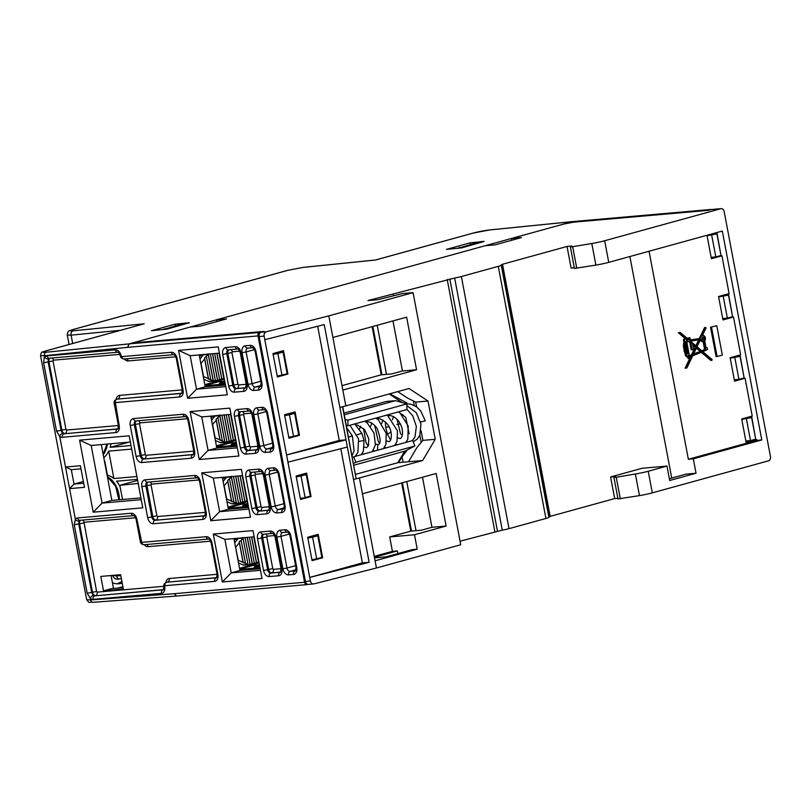 <?xml version="1.0" encoding="UTF-8"?>
<svg xmlns="http://www.w3.org/2000/svg" width="811" height="811" viewBox="0 0 811 811"><rect width="100%" height="100%" fill="white"/><g stroke="black" fill="none" stroke-linecap="round" stroke-linejoin="round"><path stroke-width="1.22" d="M618.134 498.897L639.453 495.622A14.72 1.338 -10.7 0 0 652.308 492.865L768.493 460.83A3.68 2.707 -95 0 0 770.45 456.502L724.172 211.59A3.68 2.707 -95 0 0 721.222 208.65A3.68 2.707 -95 0 0 720.857 208.711L604.671 240.745A14.72 1.338 169.3 0 1 591.807 243.503L572.678 246.716L570.376 246.879L571.988 246.027L567.031 246.463L502.516 264.254L501.239 265.187A9.57 0.872 169.3 0 1 498.289 266.353L461.368 276.531A9.57 0.872 169.3 0 1 454.647 278.031L367.961 300.557L377.875 299.695L402.55 293.562L413.073 292.639L328.81 315.874L266.413 331.75C264.609 332.378 263.839 333.828 264.122 336.099L259.165 336.535L305.443 581.457A3.68 2.707 85 0 0 308.393 584.396L313.391 583.95M259.165 336.535A3.68 2.707 85 0 1 261.112 332.206L264.011 331.415L137.292 342.526L137.586 341.563L190.25 327.036L200.165 326.164L226.502 318.905L216.578 319.777L485.171 245.723L495.095 244.851L521.422 237.593L511.508 238.464L564.172 223.937L573.884 222.143L708.044 210.384L710.943 209.583A3.68 2.707 85 0 1 711.298 209.522A3.68 2.707 85 0 1 711.663 209.522M460.04 541.211L502.283 530.151A9.57 0.872 -10.7 0 0 509.014 528.65L545.925 518.472A9.57 0.872 -10.7 0 0 548.875 517.296L550.152 516.374L614.667 498.583L617.881 498.299M264.122 336.099L310.4 581.021C310.968 583.221 312.184 584.173 314.05 583.859L376.446 567.994L460.719 544.759L413.073 292.639M671.741 478.064L629.883 256.529M610.592 476.969L642.19 468.261L666.987 466.082L648.222 471.262A14.72 1.338 169.3 0 1 635.368 474.009L616.238 477.223L613.927 477.395L615.549 476.533L610.592 476.969L614.667 498.583M574.33 267.792L571.116 268.076L567.031 246.463M669.369 478.723L686.116 474.1L696.041 473.229L669.704 480.497L666.987 466.082M688.357 459.259L756.825 440.383L761.782 439.947L693.314 458.823L688.357 459.259L649.053 251.248M693.314 458.823L696.041 473.229M761.782 439.947L722.307 231.054L608.747 262.358A14.72 1.338 -10.7 0 1 595.892 265.106L591.807 243.503M756.825 440.383L756.653 439.481L746.12 442.39L741.69 418.973L752.223 416.073L745.086 378.25L734.553 381.16L730.123 357.742L740.656 354.843L733.509 317.03L722.976 319.929L718.556 296.522L729.089 293.612L721.942 255.8L711.409 258.699L706.989 235.291L717.512 232.372M684.261 346.51L684.636 346.398A7.684 5.657 -95 0 1 685.092 341.461A1.379 1.014 -95 0 1 685.386 338.856L684.393 338.937A1.379 1.014 85 0 0 684.099 341.553A7.684 5.657 85 0 0 683.643 346.49L684.21 351.579L685.204 351.498L684.261 346.51L683.267 346.591M684.514 351.558A17.801 13.108 85 0 0 685.295 354.174L685.548 355.928L686.542 355.836L686.207 354.103L685.224 354.194M686.086 355.877A3.781 2.788 85 0 0 687.921 357.479L688.123 358.553L689.117 358.462L688.914 357.387L687.921 357.479M690.607 356.637L689.847 358.219M689.826 358.269L685.072 368.184L686.065 368.093L691.783 356.171L689.624 357.033L689.857 358.259L689.117 358.462M701.333 352.329L710.841 360.429L711.835 360.337L702.073 352.025L692.706 355.796L686.907 367.859L686.065 368.093M706.046 347.777L707.202 347.645L707.557 349.521L702.853 351.721L712.149 359.628L711.835 360.337M685.386 338.856A1.379 1.014 -95 0 1 686.511 340.508L687.687 340.336L687.556 339.657L679.283 332.611L680.135 332.378L687.343 338.511L689.897 337.64L690.333 339.951L700.238 338.511L705.54 327.451L704.556 327.543L699.254 338.603L690.323 339.9M687.018 338.248L689.897 337.64M679.283 332.611L680.135 332.378M678.3 332.703L685.518 338.856M686.38 339.586L686.522 340.448M710.548 327.228L716.772 325.698L722.317 355.086L717.086 356.526L716.093 356.617L710.548 327.228L716.772 325.698M574.583 268.39L595.892 265.106M742.024 378.524L745.086 378.25M730.458 317.294L733.509 317.03M718.891 256.063L721.942 255.8M753.601 439.755L756.653 439.481M737.017 379.548L734.381 380.268M748.583 440.779L745.948 441.498M713.873 257.087L711.247 257.817M725.45 318.317L722.814 319.047M511.842 240.238L511.508 238.464M216.922 321.551L216.578 319.777M137.617 480.406L119.835 485.313L138.194 483.457M119.835 485.313L122.512 499.485M289.608 437.088L288.787 437.311M301.175 498.319L300.354 498.542M312.742 559.549L311.921 559.772M278.031 375.858L277.22 376.081M458.631 248.166L480.173 241.708L484.076 241.364L463.071 247.487M459.107 247.517L463.01 247.173M328.81 315.874L332.895 337.488L406.625 317.162L416.56 369.745L342.83 390.071L345.831 405.916L339.88 407.426L324.228 324.593L264.802 339.708M342.83 390.071L332.895 337.488M345.831 405.916L409.028 388.489L428.015 401.019L435.243 439.288L422.632 460.526L359.435 477.953L362.436 493.798L436.166 473.472L446.101 526.055L414.502 534.763L417.219 549.179L375.087 560.786L376.446 567.994M341.999 385.641L381.231 374.824L391.895 373.881L402.428 370.982L416.56 369.745M392.97 320.923L402.428 370.982M397.735 391.612L407.548 398.089L415.688 402.104L416.58 406.838M435.243 439.288L422.916 440.373L421.081 430.651M422.916 440.373L416.905 447.611L408.501 461.763L398.576 462.635L402.063 456.775L403.087 462.24M446.101 526.055L431.959 527.292L422.501 477.233M372.847 326.468L381.971 374.753M372.32 299.36L372.472 300.161M377.206 325.272L386.482 374.358M372.137 326.671L381.231 374.824M413.792 441.508L413.357 442.086M407.355 449.882L402.063 456.775M404.142 403.118L406.848 402.874L407.041 403.908M406.848 402.874L390.213 394.055M421.213 442.421L419.855 435.243M414.208 405.378L413.377 400.958M393.477 295.63L393.234 294.383M406.747 481.582L416.023 530.678M404.669 451.19L397.836 462.706L398.576 462.635M355.553 474.364L397.836 462.706M397.086 444.844A19.88 13.321 74.6 0 1 395.991 444.377M352.369 457.516L353.778 456.786L355.867 462.26L353.495 463.486M353.778 456.786L412.758 440.525L414.847 445.999L405.044 451.088L353.819 465.21M355.867 462.26L414.847 445.999M342.526 406.757L356.13 478.733L342.769 406.696M389.209 393.953L402.297 402.591M343.976 413.134L386.269 401.475L395.515 400.664L406.889 403.898L406.909 409.545L347.919 425.816L346.287 425.349M359.435 477.953L353.495 479.463L369.147 562.307L309.721 577.412L362.385 562.895L369.147 562.307M356.13 478.733L353.495 479.463L346.003 439.846L286.577 454.961L339.241 440.434L346.003 439.846L339.88 407.426M422.632 460.526L408.501 461.763M375.087 560.786L362.436 493.798M414.502 534.763L389.706 536.943L410.771 531.134L421.426 530.201L431.959 527.292M389.706 536.943L392.423 551.348L397.38 550.912L397.887 553.568M374.54 557.867L385.924 556.873L412.262 549.605L417.219 549.179M397.38 550.912L374.418 557.248M392.423 551.348L374.256 556.356M401.668 482.981L410.771 531.134M402.388 482.778L411.512 531.073M428.015 401.019L415.688 402.104M362.385 562.895L340.813 448.716M318.206 534.337L307.673 537.247L312.093 560.654L322.626 557.755L318.206 534.337M296.096 476.016L306.629 473.117L311.059 496.525L300.526 499.424L296.096 476.016M287.946 462.158L347.372 447.043M339.241 440.434L317.669 326.255M284.529 414.786L295.062 411.887L299.482 435.294L288.949 438.204L284.529 414.786M283.495 350.656L272.962 353.555L277.382 376.973L287.915 374.064L283.495 350.656M296.431 435.568L299.482 435.294M284.864 374.337L287.915 374.064M319.575 558.019L322.626 557.755M307.998 496.788L311.059 496.525M345.162 419.378L347.909 420.159L347.919 425.816M344.29 414.786L395.515 400.664M347.909 420.159L406.889 403.898M163.71 329.479L185.253 323.021L189.206 322.991M164.187 328.83L168.141 328.8M168.09 328.485L189.156 322.677M685.092 341.461L684.099 341.553M687.687 340.336L686.694 340.417M687.556 339.657L686.562 339.748M700.238 338.511L699.254 338.603M705.54 327.451L706.077 327.948L702.346 335.713A2.991 2.2 -95 0 1 702.691 335.572A2.991 2.2 -95 0 1 702.985 335.521A2.991 2.2 -95 0 1 705.256 337.406A2.991 2.2 -95 0 1 704.729 340.802L706.087 347.949L707.202 347.645M688.914 357.387A3.781 2.788 -95 0 1 687.029 355.705L686.542 355.836M686.207 354.103L685.295 354.174M686.288 354.083A17.801 13.108 -95 0 1 685.498 351.416L685.204 351.498M684.636 346.398L683.643 346.49M703.532 340.022A1.551 1.146 85 0 0 702.965 336.981A1.551 1.146 85 0 0 703.532 340.022M688.519 355.289L687.84 355.482A2.463 1.815 85 0 0 688.711 356.303L688.519 355.289M686.248 351.204A18.339 13.503 85 0 0 687.059 353.87L688.194 353.555L685.964 341.776A5.515 4.065 85 0 0 685.386 346.196L686.076 346.003L687.018 350.991L686.248 351.204M685.751 350.271L685.528 347.22L685.751 350.271M687.88 341.35L686.724 341.522L689.462 356.009L692.432 354.812L696.173 347.007L692.624 343.976L693.638 349.348L692.148 349.754L690.982 343.54L691.834 343.306L689.553 341.36L687.88 341.35M688.174 339.231L689.644 340.052L689.391 338.714L688.174 339.231M696.71 347.453L693.354 354.437L701.201 351.285L696.71 347.453M690.404 341.117L696.507 346.317L699.7 339.637L690.404 341.117M704.049 341.33A2.991 2.2 -95 0 1 703.796 341.421A2.991 2.2 -95 0 1 703.512 341.472A2.991 2.2 -95 0 1 701.191 339.424L700.522 339.525L697.034 346.773L701.971 350.97L705.6 349.511L704.049 341.33M702.63 337.153A1.551 1.146 -95 0 1 703.036 337.508A1.004 0.74 -95 0 1 703.34 339.505A1.004 0.74 -95 0 1 703.056 337.508M686.998 353.697L686.714 351.072M685.761 346.033L685.336 343.773M686.076 346.003L685.366 346.064M688.194 353.555L687.201 353.647M687.961 341.796L686.897 341.492M688.721 341.583L690.84 343.388L689.989 343.631L691.165 349.845L692.148 349.754M692.827 345.08L695.179 347.088L691.438 354.894L689.411 355.715M691.834 343.306L690.84 343.388M690.982 343.54L689.989 343.631M696.173 347.007L695.179 347.088M692.432 354.812L691.438 354.894M688.539 339.535L688.438 338.978M696.385 348.122L700.207 351.366L693.537 354.052M701.201 351.285L700.207 351.366M698.677 339.789L695.828 345.739M700.329 339.91A2.991 2.2 85 0 0 702.519 341.563A2.991 2.2 85 0 0 702.802 341.502M705.6 349.511L704.607 349.602L703.076 341.512M704.607 349.602L701.728 350.757M717.086 356.526L711.531 327.147M306.943 584.609L176.514 596.055L174.152 593.703L304.581 582.257A2.94 2.169 -95 0 0 306.943 584.609A2.94 2.169 -95 0 0 307.237 584.559L307.906 584.376M116.439 575.07L116.602 575.932L112.688 575.394M69.057 344.493L67.272 335.024L71.104 335.156L72.686 343.489M73.041 329.55L73.619 329.388C69.28 330.655 69.097 331.131 73.061 330.827A3.68 2.737 84.3 0 0 71.104 335.156L120.697 330.249M303.628 267.377A3.68 2.697 84.2 0 0 303.294 267.377A3.68 2.697 84.2 0 0 302.959 267.437L287.712 270.357L73.619 329.388M569.525 222.954L572.596 221.616L489.459 229.979A2.94 2.169 84.3 0 1 489.722 229.929A2.94 2.169 84.3 0 1 489.996 229.929M304.581 582.257L258.03 335.906A2.94 2.169 -95 0 1 259.601 332.439L262.754 331.567L132.315 343.012L569.434 222.488L707.314 210.394L710.477 209.522A2.94 2.169 -95 0 1 710.76 209.471A2.94 2.169 -95 0 1 711.308 209.522L721.222 208.65M470.4 244.395L470.116 242.854L479.372 241.921M484.096 241.455L461.753 247.852L446.415 249.393L470.116 242.854M189.166 322.768L166.823 329.165L151.495 330.706L175.186 324.177L184.452 323.244M375.534 260.007L302.959 267.437M712.524 233.761L717.066 233.365L716.904 233.872L707.07 235.717M711.713 235.302L715.799 256.915L711.156 257.33M724.091 294.991L728.633 294.596L728.481 295.103L718.637 296.948M723.28 296.532L727.366 318.145L722.723 318.561M735.658 356.222L740.2 355.826L740.048 356.333L730.204 358.178M734.857 357.763L738.943 379.376L734.29 379.791M747.225 417.452L751.767 417.057L751.615 417.564L741.781 419.409M746.424 418.993L750.51 440.606L745.856 441.022M751.615 417.564L755.7 439.167L750.51 440.606M755.7 439.167L751.767 417.057M740.048 356.333L744.133 377.946L738.943 379.376M744.133 377.946L740.2 355.826M728.481 295.103L732.566 316.716L727.366 318.145M732.566 316.716L728.633 294.596M716.904 233.872L720.989 255.485L715.799 256.915M720.989 255.485L717.066 233.365M83.695 483.244L74.024 484.086L69.594 488.638L84.466 487.33L80.39 465.717L65.509 467.024L75.382 519.263A2.94 1.957 37.7 0 0 79.042 520.976L78.768 523.997L91.704 592.425L96.58 591.452L97.208 592.131L163.903 586.282M199.212 459.513L238.88 456.025L229.837 408.126L190.159 411.603L199.212 459.513L208.072 450.419L201.746 416.925L231.013 414.36M213.293 534.064L222.346 581.963L262.024 578.486L252.971 530.587L213.293 534.064L224.88 539.376L231.216 572.88L222.346 581.963M178.592 350.382L187.635 398.282L227.313 394.805L218.26 346.895L178.592 350.382L190.179 355.694L196.505 389.189L187.635 398.282M130.368 442.036L91.177 445.472L79.59 440.16L93.204 512.197L102.064 503.104L111.857 500.407L140.921 497.903M79.59 440.16L129.182 435.811L142.797 507.838L93.204 512.197M201.726 472.833L210.779 520.733L219.639 511.65L213.313 478.155L201.726 472.833L241.404 469.356L250.457 517.256L210.779 520.733M40.55 355.583L86.686 599.735L90.629 599.947A2.94 2.169 85.7 0 0 92.951 602.309A2.94 2.169 85.7 0 0 93.255 602.249M87.182 593.206L90.345 598.477A6.63 4.44 -105.4 0 0 93.032 599.349L161.47 593.348A6.63 4.44 -105.4 0 0 164.714 586.475L165.069 585.704L214.672 581.355A6.63 4.44 -105.4 0 0 217.906 574.482L211.914 542.792A6.63 4.44 -105.4 0 0 206.227 536.7L141.753 542.346L136.907 519.344A6.63 4.44 -105.4 0 0 131.22 513.251L77.653 517.945A6.63 4.44 -105.4 0 0 75.382 519.263L74.247 524.778L87.182 593.206L91.704 592.425L93.103 595.396A3.68 2.463 -105.4 0 0 94.593 595.882L163.406 589.779M43.622 362.699L56.557 431.128L59.72 436.399A6.63 4.44 -105.4 0 0 62.406 437.271L115.973 432.577A6.63 4.44 -105.4 0 0 119.207 425.704L115.355 402.601L179.829 396.954A6.63 4.44 -105.4 0 0 183.063 390.081L177.072 358.381A6.63 4.44 -105.4 0 0 171.385 352.288L121.792 356.637L121.153 355.958A6.63 4.44 -105.4 0 0 115.466 349.876L47.028 355.877A6.63 4.44 -105.4 0 0 44.757 357.185A2.94 1.957 37.7 0 0 48.417 358.898L48.143 361.919L43.622 362.699L44.473 355.705L40.55 355.603C41.442 350.453 42.77 352.623 46.308 350.757A2.94 1.977 74.6 0 1 46.531 350.717A11.78 0.993 169 0 0 46.024 352.248L129.162 343.884L132.315 343.012M117.686 588.117L122.897 586.677M120.15 486.995A23.924 17.619 85 0 0 116.541 481.197L137.414 479.372M112.435 582.724A23.924 17.619 85 0 0 118.903 583.778A23.924 17.619 85 0 0 121.234 583.352A23.924 17.619 85 0 0 122.218 583.038M128.919 442.167L110.144 447.337A23.924 17.619 85 0 0 110.955 443.739M136.887 476.533L113.895 478.551A23.924 17.619 85 0 0 107.447 475.216M113.52 588.482L111.077 575.536M317.78 535.777L321.866 557.39L316.675 558.82L312.59 537.206L317.78 535.777L310.826 536.375M306.213 474.547L310.299 496.16L305.098 497.589L301.023 475.986L306.213 474.547L299.259 475.145M101.314 444.59L111.857 500.407M294.646 413.316L298.722 434.929L293.531 436.359L289.446 414.756L294.646 413.316L287.682 413.914M283.069 352.096L287.155 373.699L281.964 375.138L277.879 353.525L283.069 352.096L276.115 352.694M237.045 446.273L216.811 448.007L210.779 416.134M248.612 507.504L228.378 509.237L222.356 477.355M260.179 568.724L239.944 570.468L233.923 538.585M225.468 385.043L205.234 386.786L199.212 354.904M110.144 447.337L131.017 445.513M131.696 449.091L108.715 451.109A23.924 17.619 85 0 1 103.798 457.769M113.895 478.551L108.715 451.109M103.524 590.844L100.797 576.439L120.636 574.705L123.363 589.11L103.524 590.844L111.421 588.664L123.079 587.651M277.879 353.525L273.125 354.407M277.2 376.01L281.964 375.138M289.446 414.756L284.691 415.627M288.777 437.241L293.531 436.359M91.177 445.472L102.064 503.104L141.256 499.667M301.023 475.986L296.258 476.858M300.344 498.471L305.098 497.589M312.59 537.206L307.825 538.088M311.911 559.702L316.675 558.82M175.48 325.718L175.186 324.177M216.811 448.007L208.072 450.419L237.339 447.854M190.159 411.603L201.746 416.925M228.378 509.237L219.639 511.65L248.906 509.085M213.313 478.155L242.58 475.581M239.944 570.468L231.216 572.88L260.483 570.305M224.88 539.376L254.147 536.811M205.234 386.786L196.505 389.189L225.772 386.624M190.179 355.694L219.446 353.13M143.273 324.045L46.531 350.717M80.978 468.829L71.297 469.681L65.509 467.024L59.72 436.399A2.94 1.652 126.7 0 1 62.477 433.327L61.078 430.347L61.859 430.134L48.934 361.706L48.143 361.919L61.078 430.347L56.557 431.128M83.371 481.511L74.024 484.086L71.297 469.681M242.965 537.794L248.065 564.791L258.912 562.013M238.525 562.925L243.047 564.953A3.68 2.707 85 0 0 244.091 565.135L248.065 564.791L242.905 537.48M238.383 538.2A3.68 2.707 85 0 0 238.059 538.545L234.703 542.741M250.123 564.446L245.054 537.612M258.547 562.114L253.772 536.841M251.684 537.034L256.499 562.499M256.438 562.702L251.592 537.034M254.33 563.28L249.413 537.227M247.325 537.409L252.292 563.655M252.221 563.858L247.233 537.419M247.913 564.476L237.998 560.158M238.221 560.137L235.545 547.192M245.49 563.392L241.151 540.44L242.945 538.2M241.151 540.44L239.265 541.657L239.357 542.691L235.778 547.172M239.265 541.657L243.29 562.935M243.067 562.307L239.357 542.691M235.656 476.189L240.654 502.627L238.546 503.215L233.477 476.381M223.978 485.971L227.79 481.46L227.698 480.426L231.378 476.969L236.336 503.246L238.546 503.215M240.654 502.627L247.345 500.792M226.948 501.695L231.48 503.722A3.68 2.707 85 0 0 232.524 503.905L236.498 503.56L231.399 476.564M226.816 476.969A3.68 2.707 85 0 0 226.492 477.314L223.137 481.511M231.378 476.969L231.338 476.25M242.205 475.621L246.98 500.894M244.932 501.269L240.117 475.804M240.026 475.814L244.871 501.472M237.836 475.996L242.763 502.05M240.715 502.425L235.758 476.179M227.79 481.46L231.5 501.076L226.431 498.937M231.5 501.076L236.336 503.246M224.201 485.951L226.654 498.917M229.584 479.21L233.923 502.161M231.713 501.705L227.698 480.426M236.305 442.39L229.31 443.009M236.589 443.85L232.118 444.246L236.437 443.059M236.832 445.168L216.608 446.942M236.325 442.492L229.574 443.08L228.945 442.4L235.95 440.474M236.417 442.968L231.105 444.438L236.599 443.952M212.989 415.942L210.86 416.519M214.662 416.408L211.022 417.412M420.544 421.994L425.319 420.818L420.686 410.913L416.428 406.737L410.782 404.152L406.889 403.929M224.089 414.958L229.087 441.407L226.979 441.985L221.91 415.151M212.411 424.741L216.223 420.23L216.121 419.196L219.801 415.739L224.769 442.015L226.979 441.985M229.087 441.407L235.778 439.562M215.381 440.474L219.913 442.492A3.68 2.707 85 0 0 220.957 442.674L224.931 442.33L219.832 415.333M215.25 415.739A3.68 2.707 85 0 0 214.915 416.084L211.57 420.28M219.801 415.739L219.771 415.019M230.628 414.391L235.403 439.663M233.365 440.038L228.55 414.573M228.449 414.583L233.304 440.241M226.269 414.776L231.196 440.819M229.148 441.204L224.191 414.958M216.223 420.23L219.933 439.846L214.864 437.707M219.933 439.846L224.769 442.015M212.634 424.721L215.087 437.687M218.017 417.989L222.346 440.931M220.146 440.474L216.121 419.196M212.523 353.738L217.52 380.177L215.412 380.754L210.343 353.92M200.844 363.51L204.656 358.999L204.554 357.965L208.234 354.508L213.202 380.785L215.412 380.754M217.52 380.177L224.201 378.331M203.814 379.244L208.336 381.261A3.68 2.707 85 0 0 209.39 381.454L213.364 381.099L208.265 354.103M203.683 354.508A3.68 2.707 85 0 0 203.348 354.853L200.003 359.05M208.234 354.508L208.204 353.789M219.061 353.16L223.836 378.433M221.788 378.808L216.983 353.343M216.882 353.353L221.727 379.011M214.702 353.545L219.629 379.599M217.581 379.974L212.624 353.728M204.656 358.999L208.356 378.625L203.287 376.476M208.356 378.625L213.202 380.785M201.067 363.49L203.52 376.456M206.44 356.759L210.779 379.7M208.579 379.254L204.554 357.965M224.738 381.16L217.743 381.778M225.012 382.62L220.551 383.015L224.86 381.829M225.265 383.938L205.041 385.712M224.759 381.261L218.007 381.849L217.378 381.18L224.373 379.244M224.85 381.738L219.528 383.208L225.032 382.721M201.422 354.711L199.293 355.299M203.095 355.177L199.455 356.181M247.882 503.621L240.877 504.239M248.156 505.081L243.695 505.476L248.004 504.28M248.399 506.399L228.175 508.173M247.892 503.722L241.151 504.31L240.512 503.631L247.517 501.705M247.984 504.199L242.671 505.659L248.176 505.182M224.556 477.162L222.427 477.75M226.228 477.638L222.599 478.642M259.449 564.851L252.444 565.46M259.723 566.311L255.262 566.707L259.571 565.51M259.976 567.629L239.742 569.403M259.469 564.943L252.718 565.541L252.079 564.861L259.084 562.935M259.561 565.429L254.238 566.889L259.743 566.413M236.123 538.392L233.994 538.98M237.795 538.869L234.166 539.862M261.112 332.206L266.413 331.75M720.857 208.711L710.943 209.583M461.368 276.531L509.014 528.65M502.283 530.151L454.647 278.031M545.925 518.472L498.289 266.353M501.239 265.187L548.875 517.296M549.017 516.82L501.38 264.7M502.516 264.254L550.152 516.374M604.671 240.745L608.747 262.358M648.222 471.262L652.308 492.865M572.678 246.716L576.763 268.319M305.443 581.457L310.4 581.021M494.862 531.621L447.216 279.501M449.811 278.923L497.447 531.043M639.453 495.622L635.368 474.009M616.238 477.223L620.324 498.826M174.152 593.703L90.629 599.947L90.345 598.477A2.94 1.652 126.7 0 1 93.103 595.396M120.809 575.628L116.602 575.932A3.68 2.727 85.8 0 0 119.521 578.882C116.237 579.784 113.976 578.719 112.739 575.688M287.712 270.357L287.175 270.509M710.477 209.522L572.86 221.565L489.722 229.929L472.894 233.142A2.94 1.977 -105.4 0 0 472.681 233.223M573.174 221.565L710.76 209.471M489.459 229.979A11.78 0.993 169 0 0 473.117 233.102L375.442 260.037M144.206 323.792L73.061 330.827M473.117 233.102A2.94 1.977 -105.4 0 0 472.894 233.142L375.483 259.996L303.294 267.377L287.439 270.408L73.335 329.438C71.186 330.726 67.668 329.357 67.272 335.044M258.03 335.906L127.601 347.341L129.162 343.884L259.601 332.439M46.024 352.248A2.94 2.169 84.3 0 0 44.473 355.705L127.601 347.341M133.491 418.588A6.63 4.44 -105.4 0 0 130.257 425.461L136.106 456.441A6.63 4.44 -105.4 0 0 141.793 462.534L191.396 458.185A6.63 4.44 -105.4 0 0 194.63 451.301L188.781 420.331A6.63 4.44 -105.4 0 0 183.093 414.239L133.491 418.588A2.94 2.169 85 0 0 135.863 420.939L135.853 420.939A3.68 2.463 -105.4 0 0 134.352 424.711L130.257 425.461M145.068 479.818A6.63 4.44 -105.4 0 0 141.824 486.691L147.683 517.671A6.63 4.44 -105.4 0 0 153.37 523.754L202.963 519.405A6.63 4.44 -105.4 0 0 206.207 512.532L200.347 481.562A6.63 4.44 -105.4 0 0 194.66 475.469L145.068 479.818A2.94 2.169 85 0 0 147.43 482.17A2.94 2.169 85 0 0 147.714 482.119M237.643 409.454A6.63 4.44 -105.4 0 0 234.409 416.327L240.401 448.027A6.63 4.44 -105.4 0 0 246.088 454.119L255.506 453.288A6.63 4.44 -105.4 0 0 258.75 446.415L252.758 414.725A6.63 4.44 -105.4 0 0 247.071 408.632L237.643 409.454A2.94 2.169 85 0 0 240.015 411.806L240.005 411.806A3.68 2.463 -105.4 0 0 238.495 415.577L234.409 416.327M225.945 347.503A6.63 4.44 -105.4 0 0 222.701 354.377L228.692 386.077A6.63 4.44 -105.4 0 0 234.379 392.169L243.807 391.338A6.63 4.44 -105.4 0 0 247.041 384.465L241.049 352.775A6.63 4.44 -105.4 0 0 235.362 346.682L225.945 347.503A2.94 2.169 85 0 0 228.307 349.855L228.296 349.855A3.68 2.463 -105.4 0 0 226.796 353.626L222.701 354.377M249.078 469.964A6.63 4.44 -105.4 0 0 245.845 476.838L251.836 508.538A6.63 4.44 -105.4 0 0 257.523 514.62L266.941 513.799A6.63 4.44 -105.4 0 0 270.185 506.926L264.193 475.226A6.63 4.44 -105.4 0 0 258.506 469.133L249.078 469.964A2.94 2.169 85 0 0 251.44 472.316A3.68 2.463 -105.4 0 0 251.43 472.316A3.68 2.463 -105.4 0 0 249.93 476.087L245.845 476.838M260.787 531.915A6.63 4.44 -105.4 0 0 257.543 538.788L263.534 570.478A6.63 4.44 -105.4 0 0 269.222 576.57L278.649 575.749A6.63 4.44 -105.4 0 0 281.883 568.876L275.902 537.176A6.63 4.44 -105.4 0 0 270.205 531.083L260.787 531.915A2.94 2.169 85 0 0 263.149 534.267A2.94 2.169 85 0 0 263.433 534.216M255.931 351.467A6.63 4.44 -105.4 0 0 250.244 345.374L245.287 345.81A6.63 4.44 -105.4 0 0 242.043 352.684L248.034 384.384A6.63 4.44 -105.4 0 0 253.721 390.466L258.679 390.04A6.63 4.44 -105.4 0 0 261.923 383.157L255.931 351.467L255.151 351.437C254.593 349.348 253.752 348.122 252.606 347.726A2.94 2.169 -95 0 1 250.244 345.374M267.64 413.417A6.63 4.44 -105.4 0 0 261.953 407.325L256.986 407.761A6.63 4.44 -105.4 0 0 253.752 414.634L259.743 446.324A6.63 4.44 -105.4 0 0 265.43 452.416L270.387 451.98A6.63 4.44 -105.4 0 0 273.631 445.107L267.64 413.417L266.849 413.377C266.302 411.299 265.45 410.062 264.315 409.677A2.94 2.169 -95 0 1 261.953 407.325M279.075 473.928A6.63 4.44 -105.4 0 0 273.378 467.835L268.421 468.271A6.63 4.44 -105.4 0 0 265.187 475.145L271.178 506.834A6.63 4.44 -105.4 0 0 276.865 512.927L281.822 512.491A6.63 4.44 -105.4 0 0 285.056 505.618L279.075 473.928L278.285 473.888C277.737 471.809 276.886 470.573 275.75 470.187A2.94 2.169 -95 0 1 273.378 467.835M290.774 535.868A6.63 4.44 -105.4 0 0 285.087 529.786L280.13 530.212A6.63 4.44 -105.4 0 0 276.886 537.095L282.877 568.785A6.63 4.44 -105.4 0 0 288.564 574.877L293.531 574.441A6.63 4.44 -105.4 0 0 296.765 567.568L290.774 535.868L289.993 535.838C289.436 533.76 288.594 532.523 287.449 532.138A2.94 2.169 -95 0 1 285.087 529.786M107.792 477.04A23.924 17.619 -95 0 1 119.44 499.748M107.488 444.043A23.924 17.619 -95 0 1 103.25 454.829M107.61 477.922A18.4 1.673 -10.7 0 0 107.893 477.547L107.843 479.159M107.893 477.547L104.893 461.692A18.4 1.673 169.3 0 1 104.619 462.077M165.931 582.44A6.63 4.44 -105.4 0 1 169.246 578.496L217.095 574.3M135.619 517.732L84.009 522.264L96.58 591.452M144.287 544.688A6.63 4.44 -105.4 0 0 148.109 546.665L210.637 541.18M216.73 577.655L166.63 582.247A2.94 2.169 85 0 0 165.069 585.704M169.246 578.496A2.94 2.169 -95 0 1 167.684 581.953A3.68 2.463 -105.4 0 0 167.39 582.004A3.68 2.463 -105.4 0 0 167.107 582.116M146.639 544.485A2.94 2.169 -95 0 1 148.109 546.665M82.54 520.084A2.94 2.169 -95 0 1 84.009 522.264M83.645 523.024L79.559 523.774A3.68 2.463 74.6 0 1 80.542 520.256M97.208 592.131A2.94 2.169 -95 0 1 95.647 595.598A3.68 2.463 74.6 0 1 92.484 592.212L79.559 523.774L74.247 524.778M163.538 589.638L94.593 595.882A2.94 2.169 85 0 0 93.032 599.349M161.47 593.348A2.94 2.169 -95 0 1 163.041 589.881A3.68 2.463 -105.4 0 0 163.335 589.83L163.923 586.434L164.714 586.475M77.653 517.945A2.94 2.169 85 0 0 80.015 520.297L80.005 520.307A3.68 2.463 -105.4 0 0 79.042 520.976M131.22 513.251A2.94 2.169 -95 0 0 133.582 515.603L80.015 520.297A2.94 2.169 85 0 0 80.299 520.246M136.907 519.344L136.116 519.314L140.333 541.636L141.124 541.677M141.753 542.346A2.94 2.169 85 0 0 144.094 544.708A2.94 2.169 85 0 0 144.409 544.647M140.333 541.636C140.597 543.451 141.864 544.475 144.115 544.708L208.589 539.051A2.94 2.169 -95 0 1 206.227 536.7M211.914 542.792L211.134 542.752L217.125 574.452L217.906 574.482M214.672 581.355A2.94 2.169 -95 0 1 216.233 577.898A3.68 2.463 -105.4 0 0 216.527 577.837L217.125 574.452M167.39 582.004L166.336 582.298A3.68 2.463 74.6 0 1 166.63 582.247L216.598 577.797M278.285 473.888L284.276 505.588L285.056 505.618M268.421 468.271A2.94 2.169 85 0 0 270.783 470.623A2.94 2.169 85 0 0 271.077 470.573M275.75 470.187L270.783 470.623A3.68 2.463 -105.4 0 0 270.773 470.623A3.68 2.463 -105.4 0 0 269.272 474.384L265.187 475.145M277.666 472.073L269.272 474.384L275.264 506.084L283.921 503.692M271.178 506.834L275.264 506.084A3.68 2.463 -105.4 0 0 278.426 509.47A2.94 2.169 85 0 0 276.865 512.927M284.276 507.858L278.426 509.47L283.759 508.933M281.822 512.491A2.94 2.169 -95 0 1 283.384 509.034A3.68 2.463 -105.4 0 0 283.678 508.973L284.276 505.588M266.849 413.377L272.841 445.077L273.631 445.107M256.986 407.761A2.94 2.169 85 0 0 259.358 410.113A2.94 2.169 85 0 0 259.642 410.062M264.315 409.677L259.348 410.113A3.68 2.463 -105.4 0 0 257.837 413.874L253.752 414.634M266.231 411.562L257.837 413.874L263.828 445.574L272.486 443.191M259.743 446.324L263.828 445.574A3.68 2.463 -105.4 0 0 266.991 448.959A2.94 2.169 85 0 0 265.43 452.416M272.841 447.348L266.991 448.959L272.324 448.422M270.387 451.98A2.94 2.169 -95 0 1 271.949 448.524A3.68 2.463 -105.4 0 0 272.253 448.473L272.841 445.077M280.13 530.212A2.94 2.169 85 0 0 282.492 532.574A2.94 2.169 85 0 0 282.775 532.513M287.449 532.138L282.481 532.574A3.68 2.463 -105.4 0 0 280.981 536.335L276.886 537.095M289.375 534.023L280.981 536.335L286.972 568.035L295.62 565.642M282.877 568.785L286.972 568.035A3.68 2.463 -105.4 0 0 290.125 571.41A2.94 2.169 85 0 0 288.564 574.877M295.974 569.798L290.125 571.41L295.457 570.873M293.531 574.441A2.94 2.169 -95 0 1 295.092 570.985A3.68 2.463 -105.4 0 0 295.386 570.924L295.974 567.538L296.765 567.568M255.151 351.437L261.132 383.127L261.923 383.157M245.287 345.81A2.94 2.169 85 0 0 247.649 348.162A2.94 2.169 85 0 0 247.933 348.112M252.606 347.726L247.639 348.162A3.68 2.463 -105.4 0 0 246.138 351.933L242.043 352.684M254.532 349.612L246.138 351.933L252.13 383.623L260.777 381.241M248.034 384.384L252.13 383.623A3.68 2.463 -105.4 0 0 255.283 387.009A2.94 2.169 85 0 0 253.721 390.466M261.132 385.397L255.283 387.009L260.615 386.472M258.679 390.04A2.94 2.169 -95 0 1 260.25 386.573A3.68 2.463 -105.4 0 0 260.544 386.523L261.132 383.127M121.954 581.69A23.924 17.619 -95 0 1 117.757 583.656A23.924 17.619 -95 0 1 117.656 583.687A23.924 17.619 -95 0 1 117.149 583.808L121.934 581.548M46.085 350.839A2.94 1.977 74.6 0 1 46.308 350.757L143.719 323.903M47.028 355.877A2.94 2.169 85 0 0 49.39 358.229L49.38 358.229A3.68 2.463 -105.4 0 0 48.417 358.898M115.466 349.876A2.94 2.169 -95 0 0 117.838 352.227L49.39 358.229A2.94 2.169 85 0 0 49.674 358.178M117.838 352.227C118.467 351.964 119.308 353.201 120.373 355.928L121.153 355.958M121.792 356.637A2.94 2.169 85 0 0 124.134 358.989A2.94 2.169 85 0 0 124.438 358.938M120.373 355.928C120.636 357.742 121.893 358.756 124.154 358.989L173.747 354.64A2.94 2.169 -95 0 1 171.385 352.288M177.072 358.381L176.291 358.35L182.272 390.04L183.063 390.081M179.829 396.954A2.94 2.169 -95 0 1 181.39 393.487A3.68 2.463 -105.4 0 0 181.684 393.436L182.272 390.04M116.591 399.205A3.68 2.463 74.6 0 1 116.916 399.144L181.755 393.386M181.887 393.244L116.916 399.144A2.94 2.169 85 0 0 115.355 402.601M114.99 403.371L114.199 403.331L118.426 425.663L119.207 425.704M115.973 432.577A2.94 2.169 -95 0 1 117.534 429.11A3.68 2.463 -105.4 0 0 117.828 429.06L118.426 425.663M62.477 433.327A3.68 2.463 -105.4 0 0 63.968 433.814L117.909 429.009M118.031 428.867L63.968 433.814A2.94 2.169 85 0 0 62.406 437.271M119.876 354.356L53.384 360.185L53.019 360.946L48.934 361.706A3.68 2.463 74.6 0 1 49.917 358.178M182.252 389.888L119.531 395.393A2.94 2.169 -95 0 1 117.97 398.85A3.68 2.463 -105.4 0 0 117.666 398.911A3.68 2.463 -105.4 0 0 117.382 399.012M65.022 433.52A3.68 2.463 74.6 0 1 61.859 430.134L65.955 429.384L66.583 430.053A2.94 2.169 -95 0 1 65.022 433.52M124.326 358.979A6.63 4.44 -105.4 0 0 128.148 360.946L175.784 356.769M119.531 395.393A6.63 4.44 -105.4 0 0 116.206 399.336M66.583 430.053L118.396 425.511M53.019 360.946L65.955 429.384M51.914 358.006A2.94 2.169 -95 0 1 53.384 360.185M126.678 358.766A2.94 2.169 -95 0 1 128.148 360.946M183.093 414.239A2.94 2.169 -95 0 0 185.455 416.59L135.863 420.939A2.94 2.169 85 0 0 136.147 420.889M188.781 420.331L187.99 420.301L193.849 451.271L194.63 451.301M191.396 458.185A2.94 2.169 -95 0 1 192.957 454.718A3.68 2.463 -105.4 0 0 193.251 454.667L193.849 451.271M136.106 456.441L140.202 455.681A3.68 2.463 -105.4 0 0 143.365 459.067L193.332 454.616M193.454 454.474L143.365 459.067A2.94 2.169 85 0 0 141.793 462.534M134.352 424.711L140.202 455.681L141.256 455.397L135.396 424.417L134.352 424.711M187.493 418.719L139.847 422.896L139.492 423.666L135.396 424.417A3.68 2.463 74.6 0 1 136.39 420.899M144.409 458.773A3.68 2.463 74.6 0 1 141.256 455.397L145.341 454.636L145.98 455.316A2.94 2.169 -95 0 1 144.409 458.773M145.98 455.316L193.819 451.119M139.492 423.666L145.341 454.636M138.377 420.716A2.94 2.169 -95 0 1 139.847 422.896M194.66 475.469A2.94 2.169 -95 0 0 197.022 477.821L147.42 482.17A3.68 2.463 -105.4 0 0 145.919 485.941L141.824 486.691M200.347 481.562L199.567 481.521L205.416 512.501L206.207 512.532M202.963 519.405A2.94 2.169 -95 0 1 204.524 515.948A3.68 2.463 -105.4 0 0 204.828 515.897L205.416 512.501M147.683 517.671L151.769 516.911A3.68 2.463 -105.4 0 0 154.931 520.297L204.899 515.847M205.021 515.705L154.931 520.297A2.94 2.169 85 0 0 153.37 523.754M145.919 485.941L151.769 516.911L152.823 516.617L146.973 485.647L145.919 485.941M199.06 479.95L151.424 484.126L151.059 484.897L146.973 485.647A3.68 2.463 74.6 0 1 147.957 482.119M155.986 520.003A3.68 2.463 74.6 0 1 152.823 516.617L156.908 515.867L157.547 516.546A2.94 2.169 -95 0 1 155.986 520.003M157.547 516.546L205.386 512.349M151.059 484.897L156.908 515.867M149.954 481.947A2.94 2.169 -95 0 1 151.424 484.126M247.071 408.632A2.94 2.169 -95 0 0 249.433 410.984L240.015 411.806A2.94 2.169 85 0 0 240.299 411.755M252.758 414.725L251.978 414.685L257.959 446.385L258.75 446.415M255.506 453.288A2.94 2.169 -95 0 1 257.067 449.831A3.68 2.463 -105.4 0 0 257.371 449.77L257.959 446.385M240.401 448.027L244.486 447.266A3.68 2.463 -105.4 0 0 247.649 450.652L257.442 449.73M257.574 449.588L247.649 450.652A2.94 2.169 85 0 0 246.088 454.119M238.495 415.577L244.486 447.266L245.54 446.983L239.549 415.283L238.495 415.577M251.471 413.113L243.999 413.762L243.645 414.533L239.549 415.283A3.68 2.463 74.6 0 1 240.543 411.765M248.703 450.358A3.68 2.463 74.6 0 1 245.54 446.983L249.636 446.222L250.264 446.902A2.94 2.169 -95 0 1 248.703 450.358M250.264 446.902L257.928 446.232M243.645 414.533L249.636 446.222M242.53 411.582A2.94 2.169 -95 0 1 243.999 413.762M235.362 346.682A2.94 2.169 -95 0 0 237.724 349.034L228.307 349.855A2.94 2.169 85 0 0 228.59 349.805M241.049 352.775L240.269 352.734L246.26 384.434L247.041 384.465M243.807 391.338A2.94 2.169 -95 0 1 245.368 387.881A3.68 2.463 -105.4 0 0 245.662 387.82L246.26 384.434M228.692 386.077L232.787 385.316A3.68 2.463 -105.4 0 0 235.94 388.702L245.733 387.78M245.865 387.638L235.94 388.702A2.94 2.169 85 0 0 234.379 392.169M226.796 353.626L232.787 385.316L233.832 385.032L227.85 353.332L226.796 353.626M239.772 351.163L232.301 351.812L231.936 352.582L227.85 353.332A3.68 2.463 74.6 0 1 228.834 349.815M236.994 388.418A3.68 2.463 74.6 0 1 233.832 385.032L237.927 384.272L238.556 384.951A2.94 2.169 -95 0 1 236.994 388.418M238.556 384.951L246.23 384.282M231.936 352.582L237.927 384.272M230.831 349.632A2.94 2.169 -95 0 1 232.301 351.812M251.44 472.316L260.868 471.485A2.94 2.169 -95 0 1 258.506 469.133M264.193 475.226L263.403 475.195L269.394 506.885L270.185 506.926M266.941 513.799A2.94 2.169 -95 0 1 268.502 510.332A3.68 2.463 -105.4 0 0 268.806 510.281L269.394 506.885M251.836 508.538L255.921 507.777A3.68 2.463 -105.4 0 0 259.084 511.163L268.877 510.231M268.999 510.099L259.084 511.163A2.94 2.169 85 0 0 257.523 514.62M249.93 476.087L255.921 507.777L256.975 507.483L250.984 475.793L249.93 476.087M262.906 473.624L255.435 474.273L255.08 475.033L250.984 475.793A3.68 2.463 74.6 0 1 251.968 472.266M260.138 510.869A3.68 2.463 74.6 0 1 256.975 507.483L261.061 506.733L261.7 507.412A2.94 2.169 -95 0 1 260.138 510.869M261.7 507.412L269.364 506.733M255.08 475.033L261.061 506.733M253.965 472.093A2.94 2.169 -95 0 1 255.435 474.273M270.205 531.083A2.94 2.169 -95 0 0 272.577 533.435L263.139 534.267A3.68 2.463 -105.4 0 0 261.639 538.028L257.543 538.788M275.902 537.176L275.111 537.146L281.103 568.835L281.883 568.876M278.649 575.749A2.94 2.169 -95 0 1 280.211 572.282A3.68 2.463 -105.4 0 0 280.505 572.231L281.103 568.835M263.534 570.478L267.63 569.727A3.68 2.463 -105.4 0 0 270.783 573.113L280.586 572.181M280.707 572.039L270.783 573.113A2.94 2.169 85 0 0 269.222 576.57M261.639 538.028L267.63 569.727L268.684 569.434L262.693 537.744L261.639 538.028M274.615 535.564L267.143 536.223L266.778 536.983L262.693 537.744A3.68 2.463 74.6 0 1 263.676 534.216M271.837 572.819A3.68 2.463 74.6 0 1 268.684 569.434L272.77 568.683L273.398 569.363A2.94 2.169 -95 0 1 271.837 572.819M273.398 569.363L281.072 568.683M266.778 536.983L272.77 568.683M265.673 534.043A2.94 2.169 -95 0 1 267.143 536.223M243.047 564.953L247.923 564.527M242.935 538.119L238.059 538.545M231.48 503.722L236.356 503.296M231.368 476.888L226.492 477.314M229.574 443.08L216.557 446.668M216.405 445.868L228.945 442.4M396.863 424.518L400.34 423.839M385.418 421.892L385.641 427.184L389.128 426.839M390.547 439.927L387.496 434.382L390.983 431.868M377.419 450.267L377.835 444.61M354.681 423.95L361.848 433.297L364.058 440.414L359.06 441.407M361.848 433.297L357.175 434.757M346.763 427.863L352.369 435.912L348.497 437.028M219.913 442.492L224.789 442.066M219.801 415.658L214.915 416.084M208.336 381.261L213.222 380.835M208.224 354.427L203.348 354.853M218.007 381.849L204.99 385.448M204.828 384.637L217.378 381.18M241.151 504.31L228.124 507.899M227.972 507.088L240.512 503.631M252.718 565.541L239.691 569.129M239.539 568.318L252.079 564.861M574.462 268.492L570.376 246.879M702.417 335.572L702.985 335.521M702.468 339.576L703.34 339.505M702.296 337.569L703.157 337.498M702.519 341.563L703.512 341.472M618.012 498.998L613.927 477.395M176.484 596.055L92.951 602.309C87.76 601.772 90.112 603.931 86.676 599.704M118.862 499.799L115.649 486.296L107.833 477.273M103.159 454.373L106.93 444.093M104.264 460.212L104.893 461.692M133.582 515.603C134.21 515.35 135.062 516.577 136.116 519.314M208.589 539.051C209.228 538.788 210.069 540.025 211.134 542.752M166.336 582.298C164.268 583.271 163.467 584.65 163.923 586.434M295.974 567.538L289.993 535.838M119.521 578.882L121.397 578.74M173.747 354.64C174.385 354.387 175.227 355.613 176.291 358.35M117.666 398.911L116.612 399.194C114.544 400.168 113.743 401.546 114.199 403.331M185.455 416.59C186.084 416.337 186.935 417.564 187.99 420.301M197.022 477.821C197.661 477.557 198.502 478.794 199.567 481.521M249.433 410.984C250.072 410.721 250.913 411.958 251.978 414.685M237.724 349.034C238.363 348.771 239.204 350.007 240.269 352.734M260.868 471.485C261.497 471.232 262.348 472.468 263.403 475.195M272.577 533.435C273.206 533.182 274.047 534.419 275.111 537.146M402.753 414.492L402.398 415.333M393.517 416.641L392.372 419.763M402.226 435.426L400.533 433.703L396.964 419.186M406.909 409.312L412.708 415.739L416.367 426.505L415.009 436.784L412.393 440.626M406.899 405.672L416.246 412.617L420.95 423.991L419.845 435.264L417.26 439.187L413.215 441.721M400.36 413.346L405.764 417.32L409.119 433.723M387.496 434.382L385.641 427.184M365.528 422.044C366.349 421.568 371.326 420.554 377.125 428.461C380.876 438.781 381.099 444.164 377.794 444.621L375.523 444.063M370.526 426.556L371.833 423.149M376.679 418.963C378.058 417.412 381.474 418.932 386.948 423.524C394.217 432.689 390.679 442.441 388.915 441.549L386.695 440.991M381.687 423.474L382.995 420.068M387.861 415.891C388.854 415.404 393.436 414.593 398.982 421.588C405.601 432.101 401.192 439.278 400.076 438.477L397.856 437.91M387.273 414.958L397.512 430.945L396.964 441.691L394.633 445.523M398.434 411.887L400.158 413.174L408.207 425.947L407.832 439.329L405.794 442.441M374.885 450.967L373.334 450.379M368.214 446.08L365.974 442.421L363.541 428.482M386.056 447.885L384.495 447.307M379.376 443.009L378.24 441.346L374.702 425.4M397.218 444.803L395.667 444.225M363.723 454.048L362.172 453.461M355.847 424.893L357.316 424.974L364.615 429.678L368.812 438.802L368.468 445.513L366.592 447.713L364.362 447.145M359.516 429.06L360.662 426.221M364.058 440.414L363.379 451.149L361.128 454.758M364.94 421.122L367.14 422.825L374.074 433.216L375.402 444.935L372.3 451.676M376.101 418.04L378.311 419.753L386.188 433.297L385.945 444.367L383.461 448.605M352.369 435.912L354.083 450.804L352.035 455.762M349.936 425.258L358.553 438.832L357.935 452.264L355.188 456.4"/></g></svg>
